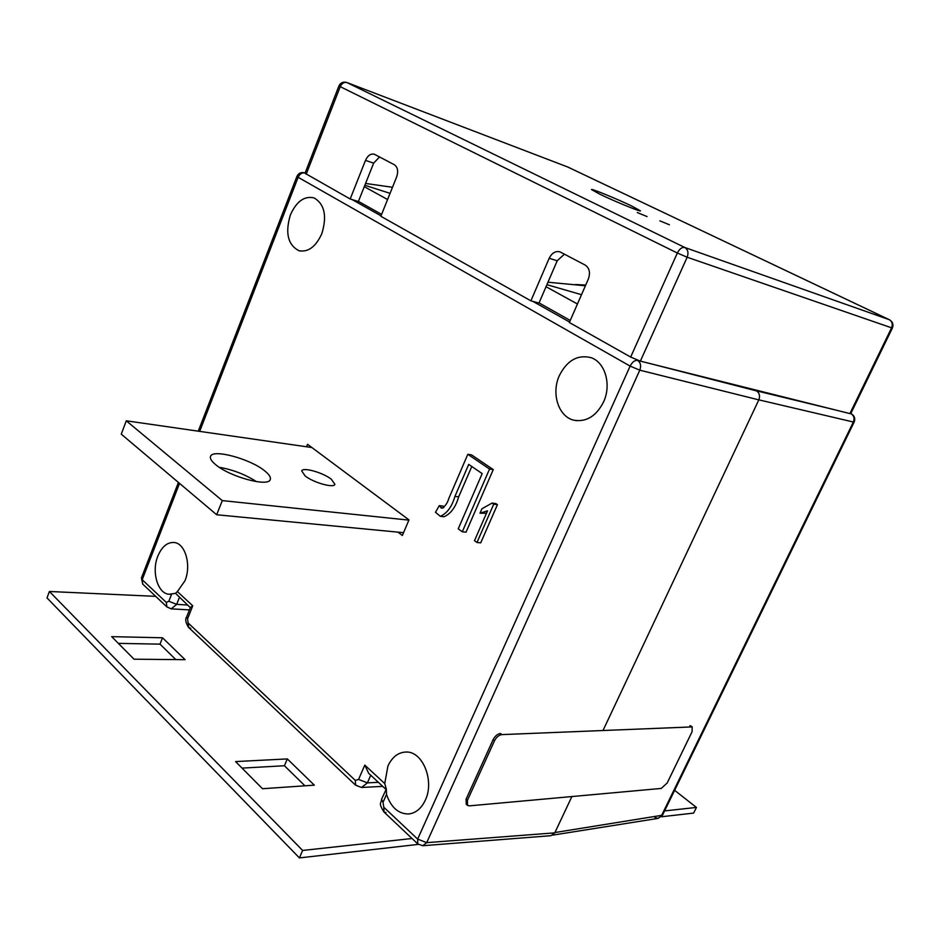 <?xml version="1.0" encoding="UTF-8"?>
<svg xmlns="http://www.w3.org/2000/svg" width="940" height="940" viewBox="0 0 940 940"><rect width="100%" height="100%" fill="white"/><g stroke="black" fill="none" stroke-linecap="round" stroke-linejoin="round"><path stroke-width="1.41" d="M637.273 212.558L647.049 216.564L637.273 212.558M659.857 220.853L669.386 224.766L659.857 220.853M599.814 194.192C614.325 201.242 641.033 212.182 640.434 210.854L631.727 206.025C617.239 199.022 591.143 188.329 591.495 189.551L599.814 194.192M530.9 300.835L549.183 258.277C551.945 252.86 555.563 250.733 560.04 251.897L585.221 265.092C589.498 268.088 590.52 272.764 588.311 279.133L569.346 322.502L630.658 357.059L640.363 361.136L849.901 413.588L850.759 413.623L892.366 328.095L687.164 257.231L677.341 253.025L338.894 85.998L305.007 173.277L350.185 198.998L365.484 160.399C367.822 155.394 370.806 153.349 374.426 154.278L394.353 164.735C397.738 167.179 398.501 171.268 396.633 176.99L380.841 216.282L530.9 300.835L538.996 303.056L557.22 260.768L564.435 254.164M350.185 198.998L358.375 201.524L373.65 163.137L379.548 156.945M305.136 475.934C313.466 482.666 334.029 488.412 334.875 484.312L331.338 479.224C322.972 472.573 302.715 466.863 301.728 470.952L305.136 475.934M215.695 464.689C229.983 476.956 268.817 487.32 270.274 479.494C271.014 477.285 269.146 474.406 264.68 470.846C250.275 458.861 212.428 448.615 210.525 456.417C209.796 458.497 211.524 461.258 215.695 464.689M256.491 481.644C245.105 474.406 232.685 469.624 219.255 467.298M311.88 447.534L126.277 420.803L121.26 434.151L216.682 514.756L403.554 532.674M126.277 420.803L222.287 500.597L408.888 520.126M222.287 500.597L216.682 514.756M302.621 850.453L299.413 857.914L47 597.922L49.409 591.483L302.621 850.453L412.037 838.504M299.413 857.914L418.335 844.39M118.346 643.371L160.012 644.147L175.827 659.598M242.05 768.109L284.432 765.748L304.948 785.805M661.384 816.766L693.65 813.088L696.434 807.437L664.592 810.914M185.098 659.68L162.526 637.778L111.672 636.65L134.032 659.198L185.098 659.68M262.495 788.731L314.336 785.159L287.323 758.921L235.576 761.588L262.495 788.731M674.626 790.329L696.434 807.437M49.409 591.483L155.688 596.348M284.432 765.748L287.323 758.921M160.012 644.147L162.526 637.778M654.851 817.389L658.07 818.388L661.443 815.791L853.356 422.025L758.827 399.853M754.28 389.654L756.418 390.817L835.39 409.957M559.359 375.577C550.946 393.59 558.63 417.196 574.246 420.274C586.548 422.142 596.312 416.044 603.55 401.979C611.752 384.66 605.078 361.959 590.766 357.588C577.524 354.474 567.055 360.466 559.359 375.577M290.389 214.908C285.02 232.932 287.863 244.87 298.92 250.721C308.226 252.425 315.852 246.75 321.821 233.672C327.155 216.177 324.629 204.274 314.242 197.976C304.501 195.602 296.558 201.254 290.389 214.908M386.516 794.418C390.981 807.319 398.278 813.852 408.418 813.993C415.656 813.253 421.273 808.647 425.303 800.198C434.691 780.987 422.8 751.424 406.362 752.024C398.372 752.188 392.227 756.865 387.903 766.065L384.742 783.584L386.305 789.013L386.516 794.418L383.015 802.384L381.593 799.2C381.123 804.37 378.15 802.278 383.849 811.878M177.39 591.577L184.957 580.791C191.525 565.269 185.333 543.461 174.3 542.521C167.379 542.039 161.903 546.551 157.861 556.057C151.258 571.814 157.791 594.033 169.329 594.256L175.533 593.316L177.39 591.577L192.747 605.807L187.565 618.849L186.672 616.91L190.456 607.381L192.747 605.807M479.988 513.193L481.903 508.787L492.078 503.076L495.803 503.535L497.436 504.674L480.716 542.838L476.968 542.486L474.488 540.676L487.543 510.831L479.988 513.193L486.485 513.24M439.309 505.638L441.823 508.211C445.09 506.507 447.487 503.123 448.979 498.082L467.815 454.302L471.539 454.878L493.265 469.601L466.029 532.169L462.28 531.793L458.238 528.844L482.185 473.607L468.719 464.395L454.925 496.402C451.976 506.625 447.111 513.275 440.343 516.33L435.478 512.265L439.309 505.638L443.057 506.072L443.856 507.471M471.786 466.487L458.661 496.872C455.724 507.071 450.871 513.687 444.091 516.741L440.343 516.33M306.558 446.77L307.545 444.303L408.982 519.902L402.355 535.483L397.937 532.134M747.688 387.997L756.582 390.911C759.485 392.99 760.225 395.987 758.815 399.888L603.069 730.368M571.884 796.556L554.776 832.864L550.946 835.695L423.106 845.695M364.849 185.274L390.065 193.346M387.586 199.515L364.285 186.684M581.508 294.69L546.915 284.679M577.442 303.996L546.034 286.712M570.251 320.434L539.055 302.903M381.605 214.402L358.434 201.383M547.973 282.223L585.409 285.772M392.509 187.283L365.578 183.441M440.825 507.776L442.975 508.023M467.815 454.302L489.552 469.048L493.265 469.601M489.552 469.048L462.28 531.793M492.078 503.076L493.712 504.216L497.436 504.674M493.712 504.216L476.968 542.486M381.593 799.2L386.305 789.013M383.015 802.384L383.802 807.225L417.654 839.103L417.795 843.944L422.741 845.73L426.713 842.651L554.776 832.864M385.94 789.353L368.645 773.291L364.802 765.113L384.742 783.584M187.565 618.849L188.118 622.95L355.32 780.411L358.563 779.425L367.411 782.867L378.373 782.327M190.35 607.663L175.533 593.316M179.528 483.372L142.198 579.71L166.286 602.399L168.836 601.259L176.673 604.35L187.507 605.019M585.714 285.067L575.527 284.514M501.796 734.61C498.858 735.092 496.414 737.16 494.475 740.826L467.403 800.386L467.556 805.416L469.365 805.862L661.231 788.437L667.153 783.043L692.087 731.708L692.181 726.914L501.796 734.61L500.433 733.47C497.483 733.952 495.051 736.02 493.112 739.674L466.076 799.2L466.228 804.229L467.38 805.251M690.994 726.033L689.889 725.692L691.206 726.679M892.366 328.095C893.705 324.453 892.706 321.656 889.346 319.718L567.631 166.968L347.001 82.579L684.825 247.502L889.287 319.694C892.201 321.504 892.953 324.241 891.555 327.896L849.901 413.588M889.698 319.906L567.701 166.991L347.001 82.579C344.134 81.898 341.855 83.284 340.186 86.762L306.217 174.217M640.363 361.136L687.164 257.231C688.75 252.801 687.974 249.558 684.825 247.502C682.017 246.997 679.526 248.842 677.341 253.025L630.658 357.059M365.484 160.399L373.65 163.137M549.183 258.277L557.22 260.768M567.208 166.803L567.96 167.12M554.917 832.546L662.5 815.203L854.166 422.048L853.356 422.025C854.718 418.453 853.978 415.691 851.123 413.764L850.782 413.588M850.724 413.671L851.558 413.941M758.815 399.888L639.788 370.172L426.713 842.651L417.654 839.103L630.129 366.106L298.133 177.296L199.68 431.378M168.836 601.259L171.632 594.162M358.563 779.425L364.802 765.113M304.56 172.819C301.059 171.973 298.532 173.148 296.946 176.344L298.133 177.296C299.754 173.9 302.022 172.466 304.936 172.995L305.089 173.078M352.241 199.633L381.017 215.847M532.933 301.399L569.558 322.021M637.061 360.044L638.683 360.631M652.043 364.062L756.582 390.911M454.925 496.402L458.661 496.872M370.736 775.23L367.411 782.867L361.501 787.473M179.387 597.476L176.673 604.35L171.233 608.85L166.932 606.97L166.286 602.399M383.802 807.225L384.025 812.043L385.988 812.583M639.788 370.172C641.339 365.848 640.622 362.57 637.637 360.361C634.77 360.102 632.268 362.018 630.129 366.106L639.788 370.172M357.576 785.781L355.614 785.206L355.32 780.411M188.118 622.95L188.729 627.556L190.714 628.296M166.744 606.793L142.892 584.257L141.411 577.994L142.704 584.081M168.93 607.734L166.932 606.97M467.403 800.386L466.076 799.2M494.475 740.826L493.112 739.674M346.919 82.544C343.288 81.463 340.609 82.614 338.894 85.998M662.5 815.203L658.07 818.388L552.826 835.12M850.806 413.541L851.382 413.859C854.542 415.856 855.471 418.582 854.166 422.048M576.784 420.697L574.246 420.274M300.142 251.015L298.92 250.721M409.957 813.805L408.418 813.993M170.269 594.28L169.329 594.256M384.025 812.043L417.619 843.779M188.729 627.556L355.426 785.029M296.946 176.344L198.27 431.178M178.412 482.431L141.411 577.994M382.721 786.369L362.018 787.45M355.614 785.206L361.524 787.473M188.541 627.38C185.615 622.621 184.992 619.131 186.672 616.91M189.457 609.907L171.55 608.873M692.181 726.914L690.865 725.939"/></g></svg>
